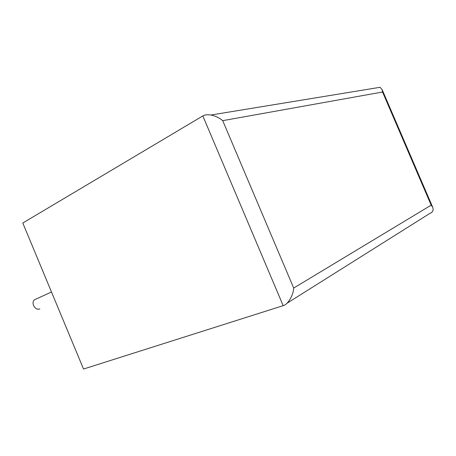 <?xml version="1.0" encoding="UTF-8"?>
<svg xmlns="http://www.w3.org/2000/svg" width="456" height="456" viewBox="0 0 456 456"><rect width="100%" height="100%" fill="white"/><g stroke="black" fill="none" stroke-linecap="round" stroke-linejoin="round"><path stroke-width="0.68" d="M36.799 298.708L34.434 299.791C30.649 303.063 35.38 310.986 39.826 308.854M202.834 115.927L22.8 223.018L83.528 369.029L283.176 305.662L202.834 115.927C204.67 114.781 207.377 114.479 210.957 115.015C215.563 116.012 219.478 117.893 222.71 120.658L293.698 288.061C293.516 295.089 287.707 304.836 283.176 305.662M375.801 87.991L380.07 87.29L382.156 89.655L382.544 92.015L222.71 120.658M293.698 288.061L431.176 205.16L432.67 207.172C433.787 210.176 432.807 212.285 429.723 213.499L286.961 303.286M431.176 205.16L382.544 92.015M34.434 299.791L51.488 291.994M210.957 115.015L380.07 87.29M382.156 89.655L432.67 207.172"/></g></svg>
